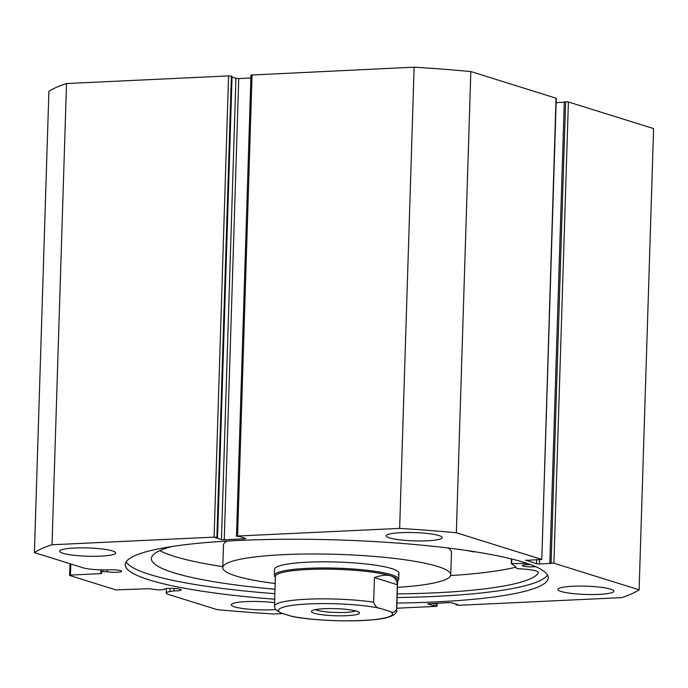 <?xml version="1.0" encoding="UTF-8"?>
<svg xmlns="http://www.w3.org/2000/svg" width="688" height="688" viewBox="0 0 688 688"><rect width="100%" height="100%" fill="white"/><g stroke="black" fill="none" stroke-linecap="round" stroke-linejoin="round"><path stroke-width="1.03" d="M475.116 551.785L473.611 551.853A180.411 26.669 -178.2 0 0 466.438 550.469M535.479 566.594A7.258 1.075 1.8 0 1 533.011 566.835A7.258 1.075 1.8 0 1 522.381 565.553A7.258 1.075 1.8 0 1 526.26 564.728A7.258 1.075 1.8 0 1 530.93 564.762M159.779 550.632A193.87 28.655 -178.2 0 0 222.792 566.654M171.716 546.556A193.87 28.655 -178.2 0 0 151.412 558.579A193.87 28.655 -178.2 0 0 274.985 589.229M397.243 593.882A193.87 28.655 -178.2 0 0 435.366 592.815A193.87 28.655 -178.2 0 0 538.463 572.665A21.431 3.165 -178.2 0 0 538.48 572.536A21.431 3.165 -178.2 0 0 517.187 568.692L516.783 568.623A180.411 26.669 -178.2 0 0 511.322 563.618L527.146 563.42M450.588 575.598A193.87 28.655 -178.2 0 0 515.854 567.213M70.83 563.979L70.477 575.073L69.608 575.46L115.911 589.908L148.961 588.696L159.134 589.977L164.286 589.539A8.505 1.256 1.8 0 1 164.208 589.367A8.505 1.256 1.8 0 1 168.758 588.395A8.505 1.256 1.8 0 1 181.211 589.9A8.505 1.256 1.8 0 1 176.661 590.863A8.505 1.256 1.8 0 1 173.858 590.915L173.935 588.421M102.744 569.879L102.693 571.659L107.362 571.771A8.505 1.256 -178.2 0 0 117.037 572.253A8.505 1.256 -178.2 0 0 121.578 571.281A8.505 1.256 -178.2 0 0 109.125 569.784A8.505 1.256 -178.2 0 0 106.795 569.974L100.465 569.827A18.516 2.735 1.8 0 1 83.196 567.832L34.4 552.602A308.972 45.666 -178.2 0 1 52.021 544.758L214.088 537.13L228.588 75.912L231.383 76.127L216.892 537.345L217.563 537.56L215.361 537.663L221.441 539.555L235.932 78.337L232.037 77.125M107.362 571.771L107.423 569.905M547.519 575.056A211.612 31.278 1.8 0 1 435.358 596.393A211.612 31.278 1.8 0 1 397.131 597.519M274.667 599.214A211.612 31.278 1.8 0 1 125.242 564.556A211.612 31.278 1.8 0 1 238.323 540.476A211.612 31.278 1.8 0 1 548.267 577.851A211.612 31.278 1.8 0 1 435.186 601.931A211.612 31.278 1.8 0 1 396.959 603.049M572.846 586.253A27.993 4.137 1.8 0 1 613.851 591.198A27.993 4.137 1.8 0 1 598.887 594.38A27.993 4.137 1.8 0 1 557.891 589.435A27.993 4.137 1.8 0 1 572.846 586.253M401.164 532.658A27.993 4.137 1.8 0 1 442.16 537.603A27.993 4.137 1.8 0 1 427.205 540.794A27.993 4.137 1.8 0 1 386.2 535.849A27.993 4.137 1.8 0 1 401.164 532.658M275.467 609.559A27.993 4.137 1.8 0 1 272.345 609.749A27.993 4.137 1.8 0 1 231.34 604.804A27.993 4.137 1.8 0 1 246.304 601.613A27.993 4.137 1.8 0 1 274.564 602.679M74.614 548.026A27.993 4.137 1.8 0 1 115.618 552.971A27.993 4.137 1.8 0 1 100.654 556.153A27.993 4.137 1.8 0 1 59.658 551.208A27.993 4.137 1.8 0 1 74.614 548.026M34.4 552.602L48.891 91.392A308.972 45.666 1.8 0 1 66.521 83.54L228.588 75.912M217.563 537.56L232.062 76.342L231.383 76.127M235.932 78.337L238.736 78.552L224.236 539.77L244.782 538.807L244.808 538.154M250.871 77.985L238.736 78.552M252.066 74.811L237.575 536.029L236.466 536.262L250.957 75.044L414.133 67.183A308.972 45.666 1.8 0 1 470.833 71.535L556.282 98.281L541.791 559.499L556.042 98.135M564.298 102.245L556.145 102.632M565.596 101.772L564.306 101.833L549.815 563.051L551.097 562.99L565.596 101.772L568.391 101.987L653.6 128.587L639.109 589.797A308.972 45.666 -178.2 0 1 621.479 597.648L459.412 605.277L455.938 604.847L458.139 604.743L452.068 602.851L449.264 602.636L427.609 603.832L433.93 605.887L436.803 605.99L436.889 603.213M173.858 590.915L170.022 591.542A18.516 2.735 -178.2 0 0 166.238 593.065A18.516 2.735 -178.2 0 0 168.362 594.423L217.167 609.654A308.972 45.666 -178.2 0 0 273.867 614.006L282.888 613.576M437.129 603.204L437.043 606.145L435.934 606.377L396.795 608.218M568.391 101.987L553.9 563.205L639.109 589.797M553.9 563.205L551.097 562.99M539.547 559.791L539.418 563.954L550.968 563.412L549.815 563.051M539.418 563.954L536.614 563.739L536.752 559.507M525.821 560.084L536.614 563.739M525.813 560.367L541.791 559.499M237.575 536.029L399.642 528.401A308.972 45.666 -178.2 0 1 456.342 532.753L541.551 559.353M236.466 536.262L239.579 536.52L245.659 538.42L244.782 538.807M224.236 539.77L221.441 539.555M216.892 537.345L214.088 537.13M102.693 571.659L101.11 571.857L101.179 569.845L101.11 571.857M70.477 575.073L100.732 573.646L101.618 573.457L101.119 571.866M456.342 532.753L470.833 71.535M52.021 544.758L66.521 83.54M414.133 67.183L399.642 528.401M69.608 575.46L69.978 563.713M455.938 604.847L455.963 604.064M433.93 605.887L434.008 603.35M436.132 605.784L436.209 603.247M274.847 593.675A211.612 31.278 1.8 0 1 126.162 561.812M398.214 574.489A62.212 9.193 -178.2 0 0 398.928 573.156A62.212 9.193 -178.2 0 0 341.635 562.182A62.212 9.193 -178.2 0 0 275.295 567.918A62.212 9.193 -178.2 0 0 274.572 569.251L274.383 575.4A62.212 9.193 -178.2 0 0 275.037 576.793L275.363 577.137M397.449 587.346A114.053 16.856 -178.2 0 0 449.427 577.223A114.053 16.856 -178.2 0 0 450.743 574.781L451.457 552.24A114.053 16.856 -178.2 0 0 448.155 548.026M227.031 541.078A114.053 16.856 -178.2 0 0 224.787 542.634A114.053 16.856 -178.2 0 0 223.471 545.068L222.757 567.617A114.053 16.856 -178.2 0 0 275.166 583.501M450.743 574.781A114.053 16.856 -178.2 0 0 345.694 554.666A114.053 16.856 -178.2 0 0 224.082 565.175A114.053 16.856 -178.2 0 0 222.757 567.617M356.745 611.202A24.054 3.552 1.8 0 1 359.256 612.415A24.054 3.552 1.8 0 1 342.908 615.812A24.054 3.552 1.8 0 1 314.184 613.197A24.054 3.552 1.8 0 1 311.707 610.918A24.054 3.552 1.8 0 1 331.521 608.57A24.054 3.552 1.8 0 1 356.745 611.202M315.353 609.628A21.147 3.13 -178.2 0 0 316.841 610.213A21.147 3.13 -178.2 0 0 337.404 612.501A21.147 3.13 -178.2 0 0 355.696 610.901M396.735 610.024C397.01 611.021 397.449 617.807 373.034 619.776C350.45 622.072 312.911 620.585 292.83 616.586L290.964 616.104A57.027 8.428 -178.2 0 0 361.991 620.481A57.027 8.428 -178.2 0 0 390.036 611.443C392.659 613.094 394.843 612.397 396.589 609.344A61.172 9.039 1.8 0 1 396.735 610.024L397.673 580.302A61.172 9.039 -178.2 0 0 390.646 575.83A61.172 9.039 -178.2 0 0 322.01 569.139A61.172 9.039 -178.2 0 0 275.389 576.458L274.452 606.18A61.172 9.039 1.8 0 1 309.161 599.128A61.172 9.039 1.8 0 1 373.661 602.189C375.192 606.274 377.291 608.304 379.965 608.295A57.027 8.428 -178.2 0 0 308.938 603.918A57.027 8.428 -178.2 0 0 280.893 612.956L275.381 609.43L274.452 606.18M397.647 580.982L397.999 580.655A62.212 9.193 -178.2 0 0 398.739 579.305A62.212 9.193 -178.2 0 0 391.592 574.764A62.212 9.193 -178.2 0 0 321.795 567.961A62.212 9.193 -178.2 0 0 274.383 575.4M396.589 609.344L397.363 584.748C396.856 580.07 394.611 577.094 390.646 575.83C386.639 574.609 381.238 575.194 374.435 577.593L373.661 602.189M397.363 584.748L374.435 577.593M390.036 611.443L379.965 608.295M290.964 616.104L280.893 612.956M511.623 563.558L511.76 559.009M511.459 558.931L511.313 563.61L511.476 558.94M100.732 573.646L100.852 569.836M170.022 591.542L170.117 588.352M166.238 593.065L166.384 588.593M398.928 573.156L398.739 579.305"/></g></svg>
